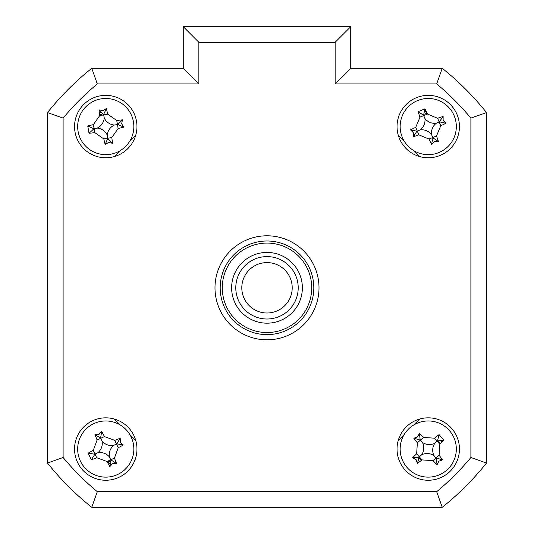 <?xml version="1.0" encoding="UTF-8"?>
<svg xmlns="http://www.w3.org/2000/svg" width="534" height="534" viewBox="0 0 534 534"><rect width="100%" height="100%" fill="white"/><g stroke="black" fill="none" stroke-linecap="round" stroke-linejoin="round"><path stroke-width="0.8" d="M440.196 443.941A13.003 13.003 0 0 0 438.461 441.004M427.247 113.602A13.003 13.003 0 0 0 423.916 114.303M102.835 113.896A13.003 13.003 0 0 0 99.644 115.09M418.916 458.112A13.003 13.003 0 0 0 421.593 460.221M107.301 461.957A13.003 13.003 0 0 0 110.605 461.109M444.815 505.217A280.871 280.871 0 0 0 484.411 465.621M74.553 449.047A31.206 31.206 0 0 0 105.759 480.253A31.206 31.206 0 0 0 136.964 449.047A31.206 31.206 0 0 0 105.759 417.835A31.206 31.206 0 0 0 74.553 449.047M397.036 449.047A31.206 31.206 0 0 0 428.241 480.253A31.206 31.206 0 0 0 459.447 449.047A31.206 31.206 0 0 0 428.241 417.835A31.206 31.206 0 0 0 397.036 449.047M397.036 126.565A31.206 31.206 0 0 0 428.241 157.77A31.206 31.206 0 0 0 459.447 126.565A31.206 31.206 0 0 0 428.241 95.359A31.206 31.206 0 0 0 397.036 126.565M74.553 126.565A31.206 31.206 0 0 0 105.759 157.77A31.206 31.206 0 0 0 136.964 126.565A31.206 31.206 0 0 0 105.759 95.359A31.206 31.206 0 0 0 74.553 126.565M214.988 287.806A52.012 52.012 0 0 0 267 339.818A52.012 52.012 0 0 0 319.012 287.806A52.012 52.012 0 0 0 267 235.794A52.012 52.012 0 0 0 214.988 287.806M335.138 42.306L198.862 42.306L183.262 26.7L350.738 26.7L350.738 68.312L442.245 68.312L436.692 83.911L335.138 83.911L335.138 42.306L350.738 26.7L350.738 68.312L335.138 83.911M183.262 68.312L183.262 26.7L183.262 68.312L198.862 83.911L97.308 83.911L91.755 68.312L183.262 68.312M47.506 112.561A280.871 280.871 0 0 1 91.755 68.312A280.871 280.871 0 0 0 47.506 112.561L63.112 118.114L63.112 457.498L47.506 463.045L47.506 112.561M470.888 457.498L486.494 463.045L486.494 112.561A280.871 280.871 0 0 0 442.245 68.312A280.871 280.871 0 0 1 486.494 112.561L486.494 463.045A280.871 280.871 0 0 1 442.245 507.3L91.755 507.3L97.308 491.694L436.692 491.694A265.264 265.264 0 0 0 470.888 457.498L470.888 118.114A265.264 265.264 0 0 0 436.692 83.911M135.776 135.095L129.822 141.049M120.243 150.628L114.289 156.582M114.289 419.023L120.243 424.984M129.822 434.563L135.776 440.517M398.224 440.517L404.178 434.563M413.757 424.984L419.711 419.023M419.711 156.582L413.757 150.628M404.178 141.049L398.224 135.095M486.494 112.561L470.888 118.114M486.494 463.045A280.871 280.871 0 0 1 442.245 507.3L436.692 491.694M91.755 507.3A280.871 280.871 0 0 1 47.506 463.045A280.871 280.871 0 0 0 91.755 507.3M416.106 459.667L412.515 457.865A71.069 19.591 -41.2 0 1 416.647 453.8L417.374 442.793A71.069 19.591 -131.2 0 1 413.823 438.22L417.621 436.912L419.417 433.321A71.069 19.591 48.8 0 1 423.482 437.446L434.489 438.18A71.069 19.591 -41.2 0 1 439.068 434.629L443.968 440.223A71.069 19.591 138.8 0 1 439.836 444.288L439.102 455.295A71.069 19.591 48.8 0 1 442.659 459.874L438.861 461.182L437.059 464.774A71.069 19.591 -131.2 0 1 433.001 460.642L421.987 459.907A71.069 19.591 138.8 0 1 417.414 463.465L416.106 459.667M417.414 463.465L419.003 457.131L412.515 457.865M409.745 427.908A28.088 28.088 0 0 0 407.108 467.544A28.088 28.088 0 0 0 446.738 470.18A28.088 28.088 0 0 0 449.374 430.544A28.088 28.088 0 0 0 409.745 427.908M443.968 440.223L437.479 440.964L439.068 434.629M437.479 440.964L437.166 441.238L439.836 444.288M434.816 443.287A12.262 12.262 0 0 1 422.487 442.472A12.262 12.262 0 0 1 421.666 454.801A12.262 12.262 0 0 1 433.995 455.622A12.262 12.262 0 0 1 434.816 443.287L437.166 441.238L434.489 438.18M433.995 455.622L436.051 457.972L439.102 455.295M442.659 459.874L436.051 457.972L433.001 460.642M436.325 458.285L437.059 464.774M421.666 454.801L419.317 456.857L421.987 459.907M422.487 442.472L420.432 440.123L423.482 437.446M419.003 457.131L419.317 456.857L416.647 453.8M413.823 438.22L420.432 440.123L417.374 442.793M420.158 439.809L419.417 433.321M486.494 429.223L486.494 146.389M99.371 112.841A15.139 15.139 0 0 1 100.926 112.22M440.997 440.904A15.139 15.139 0 0 1 441.818 442.359M419.817 461.616A15.139 15.139 0 0 1 418.476 460.615M109.991 463.579A15.139 15.139 0 0 1 108.362 463.953M424.63 111.866A15.139 15.139 0 0 1 426.272 111.559M99.391 113.034L101.206 112.5M421.767 460.081L418.943 457.838M110.485 461.496L107.628 462.571M120.39 442.259L123.327 444.996A71.069 19.591 155.1 0 1 118.228 447.732L114.43 458.099A71.069 19.591 65.1 0 1 116.559 463.485L112.547 463.672L109.81 466.616A71.069 19.591 -114.9 0 1 107.067 461.509L96.707 457.718A71.069 19.591 155.1 0 1 91.321 459.841L88.19 453.099A71.069 19.591 -24.9 0 1 93.296 450.356L97.088 439.996A71.069 19.591 -114.9 0 1 94.959 434.609L98.97 434.416L101.707 431.479A71.069 19.591 65.1 0 1 104.45 436.578L114.81 440.376A71.069 19.591 -24.9 0 1 120.197 438.247L120.39 442.259M113.689 445.369A12.262 12.262 0 0 1 102.081 441.117A12.262 12.262 0 0 1 97.835 452.725A12.262 12.262 0 0 1 109.437 456.971A12.262 12.262 0 0 1 113.689 445.369L116.893 443.881L123.327 444.996M117.58 474.526A28.088 28.088 0 0 0 131.237 437.226A28.088 28.088 0 0 0 93.937 423.569A28.088 28.088 0 0 0 80.28 460.869A28.088 28.088 0 0 0 117.58 474.526M109.437 456.971L110.752 459.801L107.067 461.509M97.835 452.725L95.005 454.034L96.707 457.718M91.321 459.841L95.005 454.034L93.296 450.356M94.625 454.214L88.19 453.099M102.081 441.117L100.766 438.287L97.088 439.996M94.959 434.609L100.766 438.287L104.45 436.578M100.592 437.913L101.707 431.479M116.893 443.881L120.197 438.247M116.559 463.485L110.752 459.801L114.43 458.099M110.925 460.181L109.81 466.616M231.629 287.806A35.371 35.371 0 0 1 267 252.435A35.371 35.371 0 0 1 302.371 287.806A35.371 35.371 0 0 1 267 323.177A35.371 35.371 0 0 1 231.629 287.806M222.271 287.806A44.729 44.729 0 0 0 267 332.535A44.729 44.729 0 0 0 311.729 287.806A44.729 44.729 0 0 0 267 243.077A44.729 44.729 0 0 0 222.271 287.806M313.812 287.806A46.812 46.812 0 0 1 267 334.618A46.812 46.812 0 0 1 220.188 287.806A46.812 46.812 0 0 1 267 240.994A46.812 46.812 0 0 1 313.812 287.806M121.639 123.768L123.781 127.172A71.069 19.591 170 0 1 118.141 128.507L111.813 137.538A71.069 19.591 80 0 1 112.48 143.292L108.556 142.445L105.158 144.587A71.069 19.591 -100 0 1 103.816 138.947L94.785 132.619A71.069 19.591 170 0 1 89.031 133.286L87.743 125.957A71.069 19.591 -10 0 1 93.377 124.622L99.711 115.591A71.069 19.591 -100 0 1 99.037 109.837L102.962 110.685L106.366 108.542A71.069 19.591 80 0 1 107.701 114.183L116.739 120.51A71.069 19.591 -10 0 1 122.493 119.843L121.639 123.768M114.369 125.049A12.262 12.262 0 0 1 104.243 117.961A12.262 12.262 0 0 1 97.155 128.08A12.262 12.262 0 0 1 107.274 135.169A12.262 12.262 0 0 1 114.369 125.049L117.847 124.435L123.781 127.172M110.631 154.226A28.088 28.088 0 0 0 133.42 121.699A28.088 28.088 0 0 0 100.893 98.903A28.088 28.088 0 0 0 78.097 131.431A28.088 28.088 0 0 0 110.631 154.226M89.031 133.286L94.077 128.621L94.785 132.619M93.67 128.694L87.743 125.957M97.155 128.08L94.077 128.621L93.377 124.622M104.243 117.961L103.703 114.883L99.711 115.591M107.274 135.169L107.815 138.246L103.816 138.947M111.813 137.538L107.815 138.246L105.158 144.587M106.366 108.542L103.629 114.476L99.037 109.837M103.629 114.476L103.703 114.883L107.701 114.183M117.847 124.435L122.493 119.843M107.888 138.653L112.48 143.292M434.396 141.47L431.539 144.293A71.069 19.591 -112.4 0 1 429.016 139.074L418.83 134.842A71.069 19.591 157.6 0 1 413.356 136.737L413.336 132.726L410.512 129.862A71.069 19.591 -22.4 0 1 415.732 127.346L419.964 117.153A71.069 19.591 -112.4 0 1 418.069 111.679L424.944 108.843A71.069 19.591 67.6 0 1 427.46 114.056L437.653 118.288A71.069 19.591 -22.4 0 1 443.127 116.392L443.147 120.41L445.963 123.267A71.069 19.591 157.6 0 1 440.75 125.784L436.518 135.976A71.069 19.591 67.6 0 1 438.414 141.45L434.396 141.47M431.579 134.641A12.262 12.262 0 0 1 436.318 123.227A12.262 12.262 0 0 1 424.904 118.488A12.262 12.262 0 0 1 420.165 129.902A12.262 12.262 0 0 1 431.579 134.641L432.927 137.912L431.539 144.293M402.282 137.291A28.088 28.088 0 0 0 438.968 152.524A28.088 28.088 0 0 0 454.2 115.838A28.088 28.088 0 0 0 417.515 100.606A28.088 28.088 0 0 0 402.282 137.291M424.944 108.843L423.555 115.217L418.069 111.679M423.555 115.217L423.709 115.604L427.46 114.056M420.165 129.902L416.894 131.251L410.512 129.862M424.904 118.488L423.709 115.604L419.964 117.153M436.318 123.227L439.202 122.039L437.653 118.288M443.127 116.392L439.202 122.039L440.75 125.784M439.582 121.879L445.963 123.267M432.927 137.912L438.414 141.45M416.894 131.251L413.356 136.737M255.786 310.374A25.205 25.205 0 0 0 289.568 299.013A25.205 25.205 0 0 0 278.214 265.231A25.205 25.205 0 0 0 244.432 276.592A25.205 25.205 0 0 0 255.786 310.374M280.884 259.858A31.206 31.206 0 0 1 294.948 301.69A31.206 31.206 0 0 1 253.116 315.754A31.206 31.206 0 0 1 239.052 273.922A31.206 31.206 0 0 1 280.884 259.858M63.112 457.498A265.264 265.264 0 0 0 97.308 491.694M198.862 42.306L198.862 83.911M97.308 83.911A265.264 265.264 0 0 0 63.112 118.114M118.228 447.732L114.81 440.376M118.141 128.507L116.739 120.51M418.83 134.842L415.732 127.346M429.016 139.074L436.518 135.976"/></g></svg>
